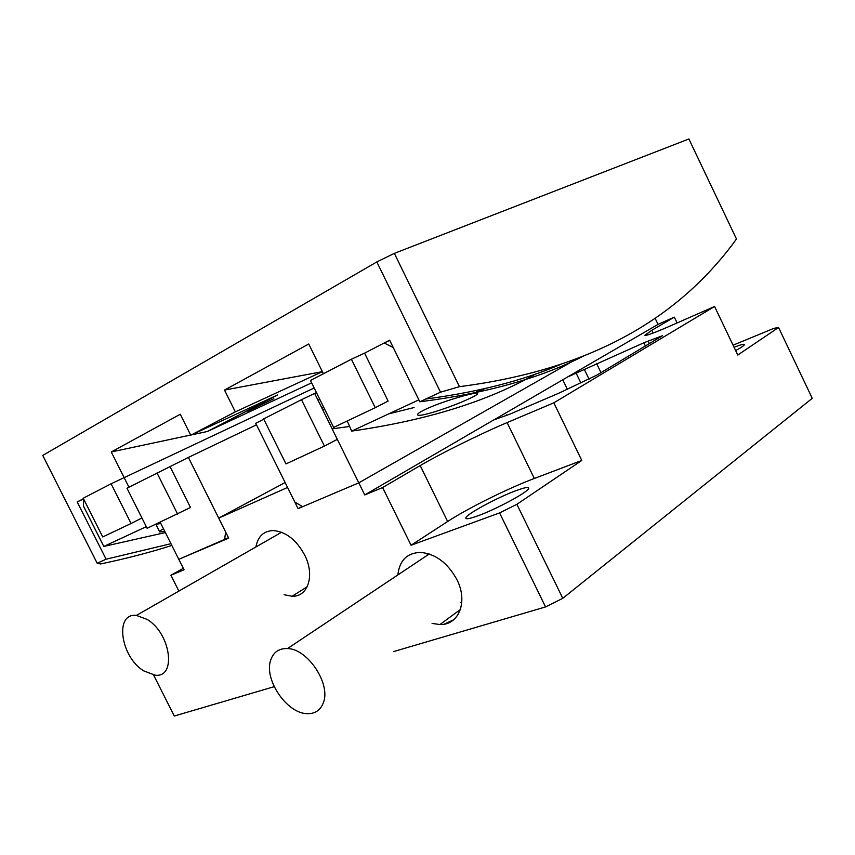 <?xml version="1.0" encoding="UTF-8"?>
<svg xmlns="http://www.w3.org/2000/svg" width="855" height="855" viewBox="0 0 855 855"><rect width="100%" height="100%" fill="white"/><g stroke="black" fill="none" stroke-linecap="round" stroke-linejoin="round"><path stroke-width="1.28" d="M284.127 594.727L292.1 596.245C308.121 597.014 315.142 575.148 304.615 554.927C296.322 539.858 285.944 531.746 273.493 530.57C263.789 530.859 257.921 536.32 255.912 546.954M432.074 623.434L439.983 624.545C458.921 625.229 468.294 601.653 456.891 579.583C447.593 562.74 435.377 553.677 420.254 552.383C406.905 553.046 399.445 560.549 397.885 574.913M460.631 602.572L461.753 602.85M477.945 515.789C497.236 508.875 530.1 490.898 528.732 488.098C528.369 486.794 524.04 487.681 515.747 490.759C496.627 497.781 465.344 514.828 465.804 518.055C465.868 519.455 469.919 518.696 477.945 515.789M735.663 350.614C741.745 347.226 744.641 345.174 744.384 344.447C743.754 343.913 740.312 344.843 734.06 347.248M453.684 619.768L444.311 624.139M655.144 318.349L658.04 324.376L674.317 317.152L651.841 330.276L644.884 335.278C645.739 336.068 654.481 332.83 671.111 325.584L714.577 306.475L737.78 355.039L778.552 327.486L812.25 398.323L562.782 598.318L545.554 606.922L393.535 651.596M274.188 686.672L174.281 716.03L153.59 675.012M658.04 324.376L567.506 377.023L643.847 342.78L662.518 335.684L596.918 375.078L558.593 393.311L509.666 414.248L493.816 419.88L364.754 494.938L382.613 487.542L420.19 465.59C441.127 453.3 480.884 433.635 507.111 422.594L553.826 402.823L714.577 306.475M178.877 591.094L170.915 575.244L183.312 568.329M170.915 575.244L184.06 569.804L178.802 559.32L228.702 538.116L218.698 518.098L287.569 487.457L298.074 508.64L358.779 482.84L332.135 428.868L349.406 426.485M285.121 482.53L218.698 518.098M302.125 506.363L298.074 508.64M648.304 341.487L649.394 343.731M545.554 606.922L499.577 512.915L516.88 504.311L581.785 460.46L553.826 402.823M516.88 504.311L562.782 598.318M677.096 322.944L674.317 317.152M733.077 345.185L773.903 328.341L778.552 327.486M581.785 460.46L534.332 478.469C507.678 488.494 468.027 508.18 447.646 521.497L411.052 545.255L499.577 512.915M411.052 545.255L382.613 487.542M364.754 494.938L358.779 482.84L577.873 358.266L358.779 482.84L302.67 506.684L294.825 502.088L255.72 423.3L263.789 419.207M589.074 379.214L584.318 369.381M506.395 414.867L506.673 415.434M567.506 377.023L493.848 419.933M427.382 553.431L427.179 555.365M247.854 411.234L273.803 398.74L247.854 411.234M347.216 420.981L351.683 431.102L418.865 399.841L393.215 347.504L384.173 342.983L364.583 353.136L389.624 340.162L419.816 401.786L440.528 392.189L376.831 261.929L394.347 253.369L688.895 138.97L736.465 238.994L731.859 245.289C680.099 313.165 598.692 368.783 459.434 386.663L440.528 392.189M170.957 543.695L106.095 559.202L97.171 563.242L42.75 455.416L376.831 261.929M106.095 559.202L77.207 501.938L83.469 498.689M111.107 483.78L83.234 498.23L102.739 536.94L131.082 523.495L111.107 483.78L124.146 477.635L128.955 487.211L124.146 477.635L314.18 387.988L124.146 477.635L111.268 451.974L190.654 435.045M311.648 382.837L207.434 431.465L277.565 394.978L190.751 435.227L180.277 414.248L111.268 451.974M190.751 435.227L235.328 411.854L224.502 390.062L308.74 344.009L323.404 373.742M224.502 390.062L322.378 371.658M322.228 371.733L235.328 411.854M97.171 563.242L100.559 563.958C125.781 558.71 149.54 552.544 171.834 545.447M394.347 253.369L459.434 386.663M191.573 434.853L207.434 431.465M83.576 498.925L77.207 501.938M419.816 401.786C485.416 393.524 539.922 378.305 583.313 356.15M147.178 619.437C170.904 633.47 176.793 678.282 155.033 675.172L143.576 670.812C120.459 656.651 114.314 612.565 136.415 615.418L147.178 619.437M319.962 399.702L317.836 399.905L314.651 393.428L316.446 392.573M484.924 388.598L476.866 392.028M323.778 407.418L321.672 407.653M324.729 409.353L322.634 409.609M414.077 407.536L388.736 413.863M467.6 399.445C450.617 407.269 419.773 417.358 417.742 414.996C416.727 414.098 419.72 412.024 426.72 408.754C443.884 400.845 476.556 391.547 477.539 393.407C478.18 394.144 474.867 396.164 467.6 399.445M351.683 431.102C426.624 420.371 487.916 401.348 535.561 374.02M425.811 399.007C477.956 392.124 522.8 380.625 560.367 364.508M384.173 342.983L389.741 340.418M263.639 418.897L301.484 399.702L324.419 446.096L285.965 463.923L263.639 418.897M324.419 446.096L337.319 439.352L314.651 393.428L301.484 399.702M375.238 407.696L333.642 427.415L310.461 380.443L351.405 359.228L375.238 407.696L388.127 401.081L364.583 353.136L351.405 359.228M228.488 537.71L178.802 559.32L160.184 522.223M224.609 539.858L225.602 531.928L188.399 457.425L126.978 488.205L147.113 528.294L190.505 507.496L170.092 466.702M256.468 424.807L188.399 457.425M83.779 499.32L83.373 505.904L103.808 546.441L146.301 526.669M160.804 523.463L155.321 524.489M164.801 531.415L159.703 531.949C158.741 531.639 159.8 530.731 162.878 529.224M165.368 532.558L103.808 546.441M131.082 523.495L141.941 518.002M177.648 514.133L157.021 472.965M156.016 524.585L155.14 524.575M323.276 702.938C320.358 710.355 314.939 713.925 307.041 713.658C286.703 713.433 263.596 679.105 270.757 659.964C273.514 652.055 279.104 648.25 287.515 648.56C307.832 648.795 331.248 684.267 323.276 702.938M657.88 338.666L657.335 337.543M645.44 346.093L643.847 342.78M601.001 372.641L596.544 363.428M576.067 372.983L580.887 382.955M495.975 418.629L496.253 419.196M567.346 389.228L562.772 379.78M653.167 333.044L651.841 330.276M447.646 521.497L420.19 465.59M534.332 478.469L507.111 422.594M307.223 586.744L292.1 596.245M460.428 609.476L439.983 624.545M281.584 532.259L136.415 615.418M477.539 393.407L476.15 390.553M159.703 531.949L155.909 524.382M429.253 553.987L287.515 648.56"/></g></svg>
